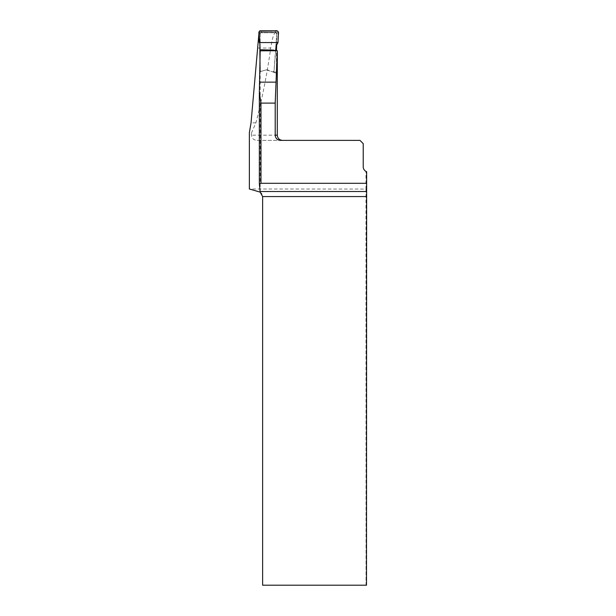 <?xml version="1.0" encoding="UTF-8"?>
<svg xmlns="http://www.w3.org/2000/svg" width="616" height="616" viewBox="0 0 616 616"><rect width="100%" height="100%" fill="white"/><g stroke="black" fill="none" stroke-linecap="round" stroke-linejoin="round"><path stroke-width="0.46" stroke-dasharray="3.08 2.31" d="M258.92 33.58L259.336 32.764L275.383 32.764C273.835 33.148 272.28 38.23 270.724 48.033L257.311 48.033M259.852 47.717L259.998 32.764L259.336 32.764M260.091 71.641L266.328 69.854L260.091 71.641L260.175 50.835L277.292 50.843L277.108 73.566L276.392 73.289L276.499 50.743M257.165 140.379L359.967 140.379L363.224 143.644L363.224 166.797A5.221 5.221 0 0 0 365.981 171.394L365.981 189.066L249.365 189.004L249.365 133.133L251.428 133.133L251.428 135.166C251.882 138.438 253.8 140.179 257.165 140.379L280.457 140.379M251.428 133.133L255.894 122.854C262.216 98.606 267.159 73.666 270.724 48.033M276.646 44.914L276.9 32.764L275.383 32.764M259.998 32.764L276.9 32.764M249.572 189.066L258.751 191.522C261.169 192.338 262.462 194.017 262.624 196.566L262.624 585.2L366.489 585.2M365.981 171.394L366.635 171.695M365.981 189.066L366.035 585.2M277.108 72.072L273.227 72.08L277.108 73.566M273.227 72.08L276.392 73.289M260.014 67.421L260.052 70.786L260.884 71.41L266.328 69.854L273.104 72.034L273.989 71.471L276.776 33.51L275.475 32.109L261.361 32.109L260.145 30.8M249.365 132.602L249.365 133.133M275.699 50.751L273.989 71.471M273.758 71.379L272.873 71.941L267.567 69.908A1.956 1.956 0 0 0 266.328 69.854L261.099 71.348L260.268 70.724L260.137 33.495L261.438 32.186L260.137 33.495M276.776 33.51L276.06 46.138M258.859 32.155L260.029 33.279L259.875 43.52M260.029 33.279L261.338 31.94M276.823 33.31L275.521 31.909L261.438 32.186M259.313 42.55L259.975 41.696M277.993 42.55L276.145 42.011M275.39 32.186L276.676 33.587M259.344 93.324L259.344 92.677M277.292 135.166L251.428 135.166M366.02 191.522L258.751 191.522M262.624 196.566L366.035 196.566M255.894 122.854L251.043 122.854M276.823 33.249L278.447 32.148M277.161 30.8L275.521 31.909M260.175 192.115L260.175 50.866"/><path stroke-width="0.92" d="M260.175 192.138L262.624 196.566L262.624 585.2L366.489 585.2L366.635 183.283L260.976 183.283L259.344 183.745L260.175 192.138L249.365 189.004L249.365 132.602L251.043 122.854L258.92 33.58M260.091 71.641L259.852 47.717M260.175 50.989L259.344 92.677L260.976 103.111L275.206 103.111L275.206 135.166L277.292 135.166L277.292 50.758L275.206 103.111M276.499 50.743L276.646 44.914M277.292 50.735L260.175 50.835M366.635 183.283L366.635 171.695A5.221 5.221 0 0 1 363.224 166.797L363.224 143.644L359.967 140.379L280.457 140.379C277.277 140.078 275.521 138.338 275.206 135.166M260.014 67.421L259.875 43.52L259.313 42.55L258.859 32.155L260.145 30.8L277.161 30.8L278.447 32.148L277.993 42.55L276.06 46.138L275.699 50.751M277.993 42.55L278.332 34.75C279.01 31.624 277.785 30.307 274.651 30.8L259.405 31.031C258.874 34.719 258.843 38.562 259.313 42.55L277.993 42.55L259.313 42.55M259.344 183.699L259.344 93.324M260.168 191.522L366.505 191.522M366.489 196.566L262.624 196.566M260.976 183.283L260.976 103.111M259.621 82.144L276.037 82.144M277.292 135.166C277.608 138.331 279.341 140.071 282.513 140.379M259.344 183.73L259.344 93.147M264.403 50.497L274.99 50.42M260.198 49.742L273.689 50.096"/></g></svg>
